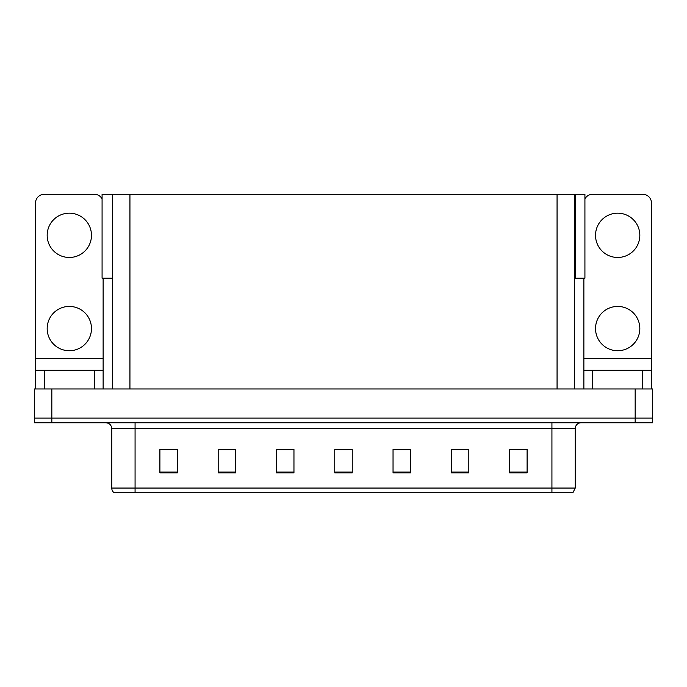 <?xml version="1.0" encoding="UTF-8"?>
<svg xmlns="http://www.w3.org/2000/svg" width="687" height="687" viewBox="0 0 687 687"><rect width="100%" height="100%" fill="white"/><g stroke="black" fill="none" stroke-linecap="round" stroke-linejoin="round"><path stroke-width="1.03" d="M574.547 278.218L584.92 278.218L584.92 194.284L574.547 194.284L574.547 388.962M574.547 194.284L102.08 194.284L102.08 278.218L112.453 278.218M575.594 278.218L575.594 194.284M51.834 422.771L652.65 422.771L652.65 418.108L34.35 418.108L34.35 388.962L51.834 388.962L51.834 418.108L34.35 418.108L34.35 422.771L51.834 422.771L51.834 418.108L652.65 418.108L652.65 388.962L51.834 388.962M112.453 194.284L112.453 388.962M575.242 488.053L572.915 492.716L551.927 492.716L551.927 488.053L575.242 488.053L575.242 428.602A5.831 5.831 0 0 1 581.073 422.771M551.927 492.716L114.085 492.716A5.831 5.831 0 0 1 111.758 488.053L111.758 428.602C111.406 425.055 109.465 423.115 105.927 422.771M527.101 472.836L527.101 449.521L509.617 449.521L509.617 472.836L527.101 472.836M468.817 472.836L468.817 449.521L451.333 449.521L451.333 472.836L468.817 472.836M410.525 472.836L410.525 449.521L393.041 449.521L393.041 472.836L410.525 472.836M177.383 472.836L177.383 449.521L159.899 449.521L159.899 472.836L177.383 472.836M235.667 472.836L235.667 449.521L218.183 449.521L218.183 472.836L235.667 472.836M293.959 472.836L293.959 449.521L276.475 449.521L276.475 472.836L293.959 472.836M352.242 472.836L352.242 449.521L334.758 449.521L334.758 472.836L352.242 472.836M127.31 492.716L116.704 492.716M541.322 492.716L145.678 492.716M468.294 449.642L460.891 449.642M452.149 449.642L468.817 449.642M516.727 449.642L525.469 449.642M290.695 449.642L283.293 449.642M218.183 449.642L234.851 449.642M226.109 449.642L218.706 449.642M161.531 449.642L170.273 449.642M403.707 449.642L396.305 449.642M339.129 449.642L347.871 449.642M293.959 449.642L276.475 449.642M410.525 449.642L393.041 449.642M69.318 257.47A22.147 22.147 0 0 1 47.171 235.323A22.147 22.147 0 0 1 69.318 213.176A22.147 22.147 0 0 1 91.474 235.323A22.147 22.147 0 0 1 69.318 257.47M69.318 350.731A22.147 22.147 0 0 1 47.171 328.575A22.147 22.147 0 0 1 69.318 306.428A22.147 22.147 0 0 1 91.474 328.575A22.147 22.147 0 0 1 69.318 350.731M94.385 388.962L94.385 370.31L44.26 370.31L44.26 388.962M102.08 198.878A8.742 8.742 0 0 0 94.385 194.284L44.26 194.284A8.742 8.742 0 0 0 35.518 203.034L35.518 358.657L103.127 358.657L103.127 388.962M103.127 278.218L103.127 358.657M35.518 388.962L35.518 370.31L44.26 370.31M94.385 370.31L103.127 370.31M35.518 370.31L35.518 358.657M617.682 257.47A22.147 22.147 0 0 1 595.526 235.323A22.147 22.147 0 0 1 617.682 213.176A22.147 22.147 0 0 1 639.829 235.323A22.147 22.147 0 0 1 617.682 257.47M617.682 350.731A22.147 22.147 0 0 1 595.526 328.575A22.147 22.147 0 0 1 617.682 306.428A22.147 22.147 0 0 1 639.829 328.575A22.147 22.147 0 0 1 617.682 350.731M642.74 388.962L642.74 370.31L592.615 370.31L592.615 388.962M583.873 278.218L583.873 358.657L651.482 358.657L651.482 203.034A8.742 8.742 0 0 0 642.74 194.284L592.615 194.284A8.742 8.742 0 0 0 584.92 198.878M583.873 388.962L583.873 370.31L592.615 370.31M642.74 370.31L651.482 370.31L651.482 388.962M651.482 358.657L651.482 370.31M583.873 370.31L583.873 358.657M635.166 388.962L635.166 422.771M129.937 194.284L129.937 388.962M557.063 194.284L557.063 388.962M551.927 422.771L551.927 428.602L111.758 428.602M575.242 428.602L551.927 428.602L551.927 488.053L135.073 488.053L135.073 492.716M111.758 488.053L135.073 488.053L135.073 422.771M352.242 472.029L334.758 472.029M293.959 472.029L276.475 472.029M235.667 472.029L218.183 472.029M177.383 472.029L159.899 472.029M410.525 472.029L393.041 472.029M468.817 472.029L451.333 472.029M527.101 472.029L509.617 472.029"/></g></svg>
